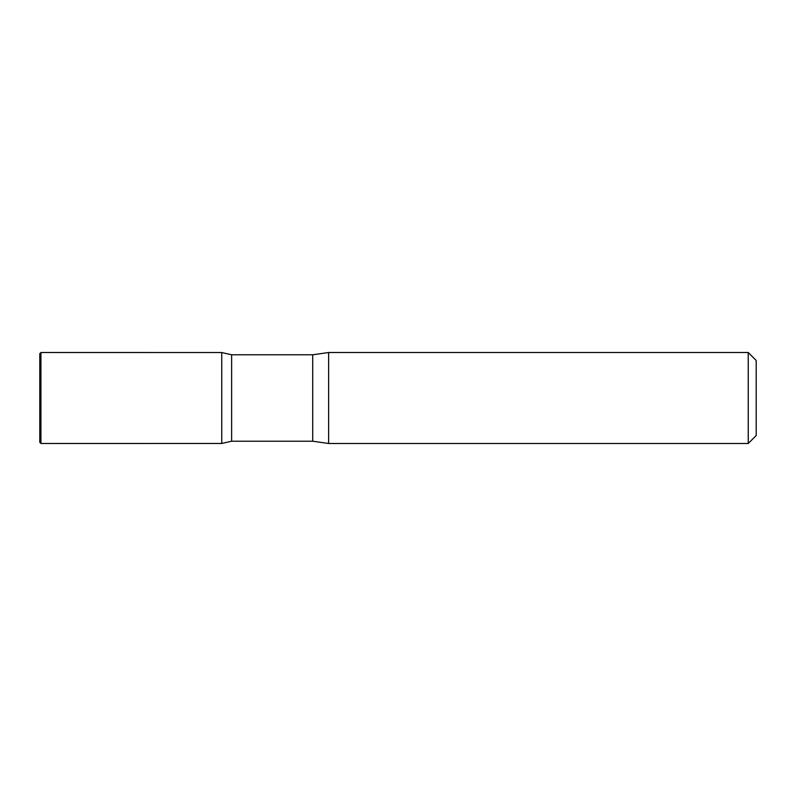 <?xml version="1.0" encoding="UTF-8"?>
<svg xmlns="http://www.w3.org/2000/svg" width="796" height="796" viewBox="0 0 796 796"><rect width="100%" height="100%" fill="white"/><g stroke="black" fill="none" stroke-linecap="round" stroke-linejoin="round"><path stroke-width="1.19" d="M748.24 352.519L748.24 443.481L756.2 435.521L756.2 360.479L748.24 352.519L328.639 352.519L312.719 354.787L231.626 354.787L221.746 352.529L221.746 443.471L221.746 352.529L40.934 352.519L40.934 443.481L39.8 442.347L39.8 353.653L40.934 352.519M748.24 443.481L328.639 443.481L312.719 441.213L231.626 441.213L231.626 354.787M328.639 443.481L328.639 352.519M312.719 441.213L312.719 354.787M231.626 441.213L221.746 443.471L40.934 443.481"/></g></svg>
